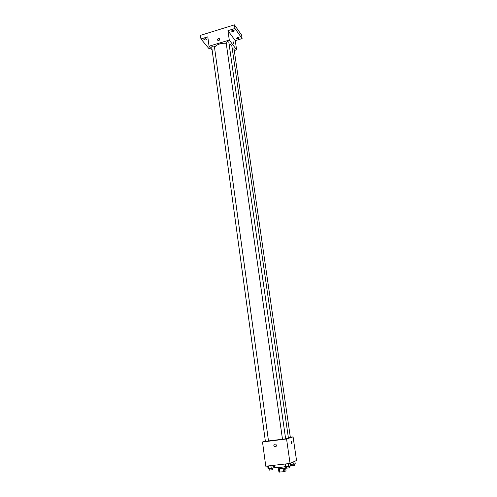 <?xml version="1.0" encoding="UTF-8"?>
<svg xmlns="http://www.w3.org/2000/svg" width="497" height="497" viewBox="0 0 497 497"><rect width="100%" height="100%" fill="white"/><g stroke="black" fill="none" stroke-linecap="round" stroke-linejoin="round"><path stroke-width="0.75" d="M285.601 467.882L286.036 470.92L283.57 471.715L278.941 472.119L278.488 468.876M279.252 468.876L279.705 472.144M283.104 468.429L283.57 471.715M285.787 466.714L285.924 467.689L280.954 468.733L278.14 468.783L277.985 467.658M284.489 468.174L284.955 471.448M274.474 465.229L274.798 467.584C276.077 467.944 279.612 467.627 285.408 466.633M290.323 437.205L293.087 436.857L296.535 460.483L290.068 463.44L265.777 466.223L262.503 441.988L265.348 441.131M293.087 436.857L286.558 438.975L290.068 463.44M286.558 438.975L262.503 441.988M273.835 445.573C273.984 444.113 274.692 443.684 275.953 444.287C276.792 446.194 276.264 446.946 274.363 446.542L273.835 445.573C273.984 444.113 274.692 443.684 275.953 444.287C276.792 446.194 276.264 446.946 274.363 446.542L273.835 445.573M268.492 440.945L282.495 439.236M285.613 438.683L288.403 437.938L231.975 46.712C231.77 45.507 230.801 44.562 229.067 43.885M288.366 437.708L290.347 437.36L234.081 49.141L232.267 48.749M282.563 439.286L285.638 438.876L228.819 42.177C227.794 41.406 226.893 41.537 226.123 42.568L282.507 439.317M265.466 441.429L268.504 441.025L214.393 46.563C213.375 45.786 212.48 45.904 211.71 46.917L265.398 441.46M291.801 443.815C291.279 443.268 291.112 442.355 291.298 441.087C291.851 441.293 292.05 442.168 291.888 443.715L291.801 443.815C291.279 443.268 291.112 442.355 291.292 441.087C291.851 441.293 292.05 442.168 291.888 443.715L291.795 443.815M214.487 47.246C216.916 44.382 220.823 43.053 226.222 43.258M234.286 50.545L236.615 49.843L229.297 40.071L209.051 46.215L212.12 49.93M236.615 49.843L235.28 40.655L242.107 38.592L241.579 35.045L234.422 24.85L234.957 28.491L227.943 30.646L229.297 40.071M234.422 24.85L200.465 35.355L200.943 38.952L208.964 48.613L210.616 48.116M209.051 46.215L207.789 36.846L200.943 38.952M217.518 39.847C217.879 38.424 218.587 38.101 219.637 38.872C219.562 40.468 218.891 40.897 217.611 40.151L217.518 39.847C217.879 38.424 218.587 38.101 219.637 38.872C219.562 40.474 218.891 40.897 217.611 40.151L217.518 39.847M235.28 40.655L227.943 30.646M233.783 44.003L233.242 41.829C233.733 42.146 233.988 42.897 234.012 44.084L234.012 44.084C233.988 42.897 233.733 42.146 233.242 41.829M233.279 31.584L231.472 31.143C232.236 30.081 233.136 29.944 234.168 30.733L233.279 31.584M238.436 38.747L236.671 38.337C237.423 37.312 238.299 37.176 239.312 37.927L238.436 38.747M242.107 38.592L234.957 28.491M205.715 40.033L203.869 39.58C204.64 38.561 205.534 38.449 206.547 39.244L205.715 40.033M274.636 466.391L273.182 466.348L273.052 465.391M273.636 465.322L273.797 466.484M274.481 467.832L276.282 467.758M294.858 461.247L295.237 463.825L290.378 464.478M293.031 462.086L293.342 464.254M290.565 463.216L290.757 464.552M291.397 465.913L294.429 465.527L294.218 464.055M272.896 465.409L273.251 467.988L271.263 468.435L268.045 468.578L267.697 466.006M270.884 465.639L271.263 468.435M268.274 465.938L268.653 468.733M269.368 470.106L272.443 469.715L272.238 468.217M290.217 463.372L290.596 466.018L288.645 466.459L285.315 466.615L284.949 464.024M288.248 463.651L288.645 466.459M285.601 463.956L285.999 466.764M286.67 468.155L289.776 467.764L289.558 466.254M274.214 466.441L274.412 467.888M291.13 464.509L291.341 465.962M269.101 468.677L269.299 470.162M286.402 466.72L286.614 468.205"/></g></svg>
